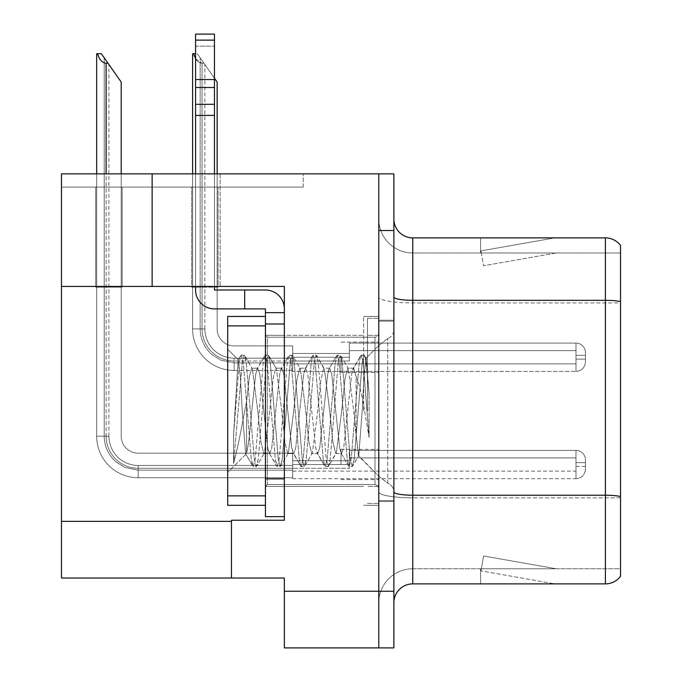 <?xml version="1.0" encoding="UTF-8"?>
<svg xmlns="http://www.w3.org/2000/svg" width="682" height="682" viewBox="0 0 682 682"><rect width="100%" height="100%" fill="white"/><g stroke="black" fill="none" stroke-linecap="round" stroke-linejoin="round"><path stroke-width="0.51" stroke-dasharray="3.41 2.56" d="M378.774 357.24L378.774 372.355L378.774 357.24M341 357.24L341 372.355L341 357.24M378.774 464.519L378.774 449.404L378.774 464.519M341 464.519L341 449.404L341 464.519M378.774 410.879L378.774 316.448L378.774 410.879M363.659 410.879L363.659 316.448L363.659 410.879M284.343 410.879L284.343 335.331L284.343 410.879M284.343 520.23L284.343 286.423L284.343 520.23L284.343 286.423L61.482 286.423L284.343 286.423L61.482 286.423L61.482 578.021L231.462 578.021L231.462 520.23L284.343 520.23M284.343 324.001L284.343 490.068L284.343 312.671L265.451 312.671L265.451 324.129L265.451 308.895L265.451 324.129L284.334 324.001L265.451 324.129L284.334 324.001L284.343 516.641L284.343 312.671L284.343 324.129L284.343 312.671L265.451 312.671L284.343 312.671L284.343 308.903A18.883 18.883 0 0 0 265.451 290.003A18.883 18.883 0 0 1 284.334 308.903L284.343 312.671M231.462 578.021L231.462 520.23L231.462 578.021L284.343 578.021L284.343 591.243L378.774 591.243L378.774 173.859L378.774 230.516L378.774 173.859L152.137 173.859L152.137 286.423L152.137 173.859L220.133 173.859L152.137 173.859L152.137 286.423M378.774 173.859L393.881 173.859L393.881 647.9L284.343 647.9L284.343 591.243M393.881 591.243L378.774 591.243L378.774 230.516L393.881 230.516M61.482 286.423L61.482 173.859L61.482 187.081L303.226 187.081L61.482 187.081L61.482 173.859L303.226 173.859L152.137 173.859M303.226 187.081L303.226 173.859L303.226 187.081M95.71 187.081L122.155 187.081L95.71 187.081L122.155 187.081L95.71 187.081L122.155 187.081L95.71 187.081L122.155 187.081L95.71 187.081L122.155 187.081L95.71 187.081L95.71 287.173L122.155 287.173L122.155 187.081L122.155 287.173L95.71 287.173L95.71 187.081L95.71 287.173L122.155 287.173L122.155 187.081L122.155 287.173L95.71 287.173L95.71 187.081L95.71 287.173L122.155 287.173L122.155 187.081L122.155 287.173L95.71 287.173L95.71 187.081L95.71 287.173L122.155 287.173L122.155 187.081L122.155 287.173L95.71 287.173L95.71 187.081L95.71 287.173L122.155 287.173L122.155 187.081L122.155 287.173L95.71 287.173L95.71 187.081M191.659 187.081L218.095 187.081L191.659 187.081L218.095 187.081L191.659 187.081L218.095 187.081L191.659 187.081L218.095 187.081L191.659 187.081L191.659 287.173L218.095 287.173L218.095 187.081L218.095 287.173L191.659 287.173L191.659 187.081L191.659 287.173L218.095 287.173L218.095 187.081L218.095 287.173L191.659 287.173L191.659 187.081L191.659 287.173L218.095 287.173L218.095 187.081L218.095 287.173L191.659 287.173L191.659 187.081L191.659 287.173L218.095 287.173L218.095 187.081L218.095 287.173L191.659 287.173L191.659 187.081M220.133 173.859L220.133 286.423L220.133 173.859M393.881 410.879L393.881 320.225L393.881 410.879M367.445 410.879L367.445 318.341L367.445 410.879M378.774 508.329L378.774 297.028L378.774 508.329M620.518 496.522L620.518 245.435A18.883 18.883 0 0 0 605.403 237.882L605.403 495.217A18.883 3.282 180 0 1 620.518 496.522L620.518 568.771L412.763 568.771L412.763 237.882A18.883 18.883 0 0 1 393.881 218.999L393.881 297.028L393.881 218.999M393.881 602.76L393.881 297.028L393.881 602.76A18.883 18.883 0 0 1 412.763 583.877L412.763 508.329L412.763 568.771L620.518 568.771L620.518 302.936L412.763 302.936L412.763 497.834A33.998 5.899 0 0 1 378.774 491.935A33.998 5.899 0 0 0 412.763 497.834L412.763 252.988A33.998 33.998 0 0 1 378.774 218.999L378.774 297.028L378.774 218.999A33.998 33.998 0 0 0 412.763 252.988L412.763 302.936A33.998 5.899 0 0 1 378.774 297.028A33.998 5.899 0 0 0 412.763 302.936L620.518 302.936M553.486 583.647A15.106 15.106 0 0 0 556.111 583.877L480.563 583.877L556.111 583.877A15.106 15.106 0 0 1 553.486 583.647A15.106 15.106 0 0 0 556.111 583.877A15.106 15.106 0 0 1 553.486 583.647A15.106 15.106 0 0 0 556.111 583.877A15.106 15.106 0 0 1 553.486 583.647L480.955 570.86L553.486 583.647M480.563 568.771L480.563 583.877L480.563 568.771L481.322 568.771L480.955 570.86L481.322 568.771L480.563 568.771L480.563 583.877L480.563 568.771L481.322 568.771L480.955 570.86L481.322 568.771L480.563 568.771L480.563 583.877L480.563 568.771L481.322 568.771L480.955 570.86L481.322 568.771L480.563 568.771M393.881 491.935A18.883 3.282 0 0 0 412.763 495.217L605.403 495.217L605.403 583.877A18.883 18.883 0 0 0 620.518 576.324M605.403 583.877L412.763 583.877M620.518 245.435A18.883 18.883 0 0 0 605.403 237.882L412.763 237.882M556.111 237.882L480.563 237.882L556.111 237.882A15.106 15.106 0 0 0 553.486 238.112A15.106 15.106 0 0 1 556.111 237.882A15.106 15.106 0 0 0 553.486 238.112A15.106 15.106 0 0 1 556.111 237.882A15.106 15.106 0 0 0 553.486 238.112A15.106 15.106 0 0 1 556.111 237.882M412.763 252.988L620.518 252.988L620.518 301.623L620.518 252.988L412.763 252.988A33.998 33.998 0 0 1 378.774 218.999M556.111 568.771L481.322 568.771L556.111 568.771L481.322 568.771L556.111 568.771L481.322 568.771L556.111 568.771L483.572 555.975L481.322 568.771L483.572 555.975L481.322 568.771L483.572 555.975L481.322 568.771L483.572 555.975L556.111 568.771M481.322 252.988L480.563 252.988L481.322 252.988L480.563 252.988L481.322 252.988L480.563 252.988L481.322 252.988L480.955 250.899L553.486 238.112L480.955 250.899L481.322 252.988L480.955 250.899L553.486 238.112L480.955 250.899L481.322 252.988L480.955 250.899L553.486 238.112L480.955 250.899L481.322 252.988L556.111 252.988L481.322 252.988L556.111 252.988L481.322 252.988L556.111 252.988L481.322 252.988L483.572 265.784L481.322 252.988M378.774 602.76A33.998 33.998 0 0 1 412.763 568.771A33.998 33.998 0 0 0 378.774 602.76A33.998 33.998 0 0 1 412.763 568.771M480.563 237.882L480.563 252.988L480.563 237.882M556.111 252.988L483.572 265.784L556.111 252.988M217.149 173.859L217.149 328.912A16.999 16.999 0 0 0 234.148 345.91A16.999 16.999 0 0 1 217.149 328.912A16.999 16.999 0 0 0 234.148 345.91A16.999 16.999 0 0 1 217.149 328.912A16.999 16.999 0 0 0 234.148 345.91A16.999 16.999 0 0 1 217.149 328.912A16.999 16.999 0 0 0 234.148 345.91A16.999 16.999 0 0 1 217.149 328.912A16.999 16.999 0 0 0 234.148 345.91A16.999 16.999 0 0 1 217.149 328.912A16.999 16.999 0 0 0 234.148 345.91A16.999 16.999 0 0 1 217.149 328.912A16.999 16.999 0 0 0 234.148 345.91A16.999 16.999 0 0 1 217.149 328.912A16.999 16.999 0 0 0 234.148 345.91L292.697 345.91L234.148 345.91L292.697 345.91L234.148 345.91L292.697 345.91L234.148 345.91L292.697 345.91L234.148 345.91L292.697 345.91L234.148 345.91L292.697 345.91L234.148 345.91L292.697 345.91L234.148 345.91L292.697 345.91L292.697 371.409L292.697 345.91L292.697 371.409L292.697 345.91L292.697 371.409L292.697 345.91L292.697 371.409L292.697 345.91L234.148 345.91A16.999 16.999 0 0 1 217.149 328.912L217.149 82.07L200.158 57.8L217.149 82.07L203.927 63.187L202.043 63.187C198.147 62.88 195.291 59.735 193.483 53.742L192.597 53.742L193.483 53.742C195.291 59.735 198.147 62.88 202.043 63.187C198.147 62.88 195.291 59.735 193.483 53.742L192.597 53.742L193.483 53.742C195.291 59.735 198.147 62.88 202.043 63.187C198.147 62.88 195.291 59.735 193.483 53.742L192.597 53.742L193.483 53.742C195.291 59.735 198.147 62.88 202.043 63.187C198.147 62.88 195.291 59.735 193.483 53.742L192.597 53.742L192.597 328.912L192.597 173.859M195.581 58.746L202.043 63.187L203.927 63.187L197.32 53.742L217.149 82.07L217.149 328.912L217.149 82.07L204.873 64.543L217.149 82.07L217.149 328.912L217.149 82.07L197.32 53.742L217.149 82.07L217.149 328.912L217.149 82.07L217.149 328.912L217.149 82.07L197.32 53.742L217.149 82.07L217.149 328.912L217.149 82.07L217.149 328.912L217.149 82.07L200.158 57.8L200.158 328.912C200.338 339.065 204.182 347.564 211.667 354.41L220.653 360.113L234.148 362.909L220.653 360.113L211.667 354.41C204.182 347.564 200.338 339.065 200.158 328.912C200.338 339.065 204.182 347.564 211.667 354.41L220.653 360.113L234.148 362.909L292.697 362.909L234.148 362.909L292.697 362.909L234.148 362.909L220.653 360.113L211.667 354.41C204.182 347.564 200.338 339.065 200.158 328.912L204.873 328.912A29.275 29.275 0 0 0 234.148 358.186A29.275 29.275 0 0 1 204.873 328.912L200.158 328.912L204.873 328.912A29.275 29.275 0 0 0 234.148 358.186A29.275 29.275 0 0 1 204.873 328.912L200.158 328.912L204.873 328.912A29.275 29.275 0 0 0 234.148 358.186L292.697 358.186L234.148 358.186L234.148 362.909L234.148 358.186L292.697 358.186L234.148 358.186L234.148 362.909L234.148 358.186L292.697 358.186L234.148 358.186L234.148 362.909L234.148 358.186L292.697 358.186L234.148 358.186L234.148 362.909L234.148 358.186A29.275 29.275 0 0 1 204.873 328.912L200.158 328.912L204.873 328.912L200.158 328.912L200.158 57.8L214.463 78.234M585.429 357.24L585.429 352.526A9.446 9.437 0 0 0 575.992 343.089A9.446 9.437 0 0 1 585.429 352.526L585.429 361.963L585.429 352.526A9.446 9.437 0 0 0 575.992 343.089A9.446 9.437 0 0 1 585.429 352.526L585.429 361.963L585.429 352.526A9.446 9.437 0 0 0 575.992 343.089A9.446 9.437 0 0 1 585.429 352.526L585.429 357.24M575.992 355.356L585.429 355.356L585.429 352.526L585.429 355.356L575.992 355.356L575.992 359.133L575.992 350.642L575.992 363.856L575.992 350.642L575.992 355.356L585.429 355.356L575.992 355.356L575.992 359.133L575.992 350.642L575.992 363.856L575.992 350.642L575.992 355.356L585.429 355.356L575.992 355.356L575.992 359.133L575.992 350.642L575.992 363.856L575.992 350.642L575.992 355.356L585.429 355.356L575.992 355.356L575.992 359.133L575.992 350.642L575.992 363.856L575.992 355.356M349.355 361.017L349.355 343.089L575.992 343.089A9.446 9.437 0 0 1 585.429 352.526A9.446 9.437 0 0 0 575.992 343.089L575.992 371.409L575.992 343.089L575.992 371.409L575.992 343.089L575.992 371.409L575.992 343.089L575.992 371.409L575.992 343.089L349.355 343.089L349.355 357.24L349.355 350.642L575.992 350.642L349.355 350.642L349.355 361.017L349.355 343.089L349.355 350.642L349.355 343.089L575.992 343.089L349.355 343.089L349.355 357.24L349.355 350.642L575.992 350.642L349.355 350.642L349.355 361.017L349.355 343.089L349.355 350.642L349.355 343.089L575.992 343.089L349.355 343.089L349.355 357.24L349.355 350.642L575.992 350.642L349.355 350.642L349.355 361.017L349.355 343.089L349.355 350.642L349.355 343.089L575.992 343.089L349.355 343.089L349.355 357.24L349.355 350.642L575.992 350.642L349.355 350.642L349.355 361.017L292.697 361.017L349.355 361.017M292.697 353.464L349.355 353.464L292.697 353.464M234.148 370.462A41.551 41.551 0 0 1 192.597 328.912L192.597 53.742L192.597 328.912L192.597 53.742L192.597 328.912L192.597 53.742L192.597 328.912L202.043 328.912L202.043 63.187L203.927 63.187L202.043 63.187L203.927 63.187L202.043 63.187L203.927 63.187L202.043 63.187L202.043 328.912L192.597 328.912L202.043 328.912L202.043 63.187L202.043 328.912L192.597 328.912L202.043 328.912L202.043 63.187L202.043 328.912L192.597 328.912L202.043 328.912L202.043 63.187L202.043 328.912L192.597 328.912A41.551 41.551 0 0 0 234.148 370.462A41.551 41.551 0 0 1 192.597 328.912A41.551 41.551 0 0 0 234.148 370.462A41.551 41.551 0 0 1 192.597 328.912A41.551 41.551 0 0 0 234.148 370.462A41.551 41.551 0 0 1 192.597 328.912A41.551 41.551 0 0 0 234.148 370.462L234.148 361.017A32.105 32.105 0 0 1 202.043 328.912A32.105 32.105 0 0 0 234.148 361.017L234.148 370.462A41.551 41.551 0 0 1 192.597 328.912A41.551 41.551 0 0 0 234.148 370.462L234.148 361.017A32.105 32.105 0 0 1 202.043 328.912A32.105 32.105 0 0 0 234.148 361.017L234.148 370.462L234.148 361.017A32.105 32.105 0 0 1 202.043 328.912A32.105 32.105 0 0 0 234.148 361.017L234.148 370.462A41.551 41.551 0 0 1 192.597 328.912A41.551 41.551 0 0 0 234.148 370.462L234.148 361.017A32.105 32.105 0 0 1 202.043 328.912A32.105 32.105 0 0 0 234.148 361.017L234.148 370.462L292.697 370.462L234.148 370.462M193.483 53.742L195.581 53.742M121.208 173.859L121.208 436.19A16.999 16.999 0 0 0 138.207 453.18A16.999 16.999 0 0 1 121.208 436.19A16.999 16.999 0 0 0 138.207 453.18A16.999 16.999 0 0 1 121.208 436.19A16.999 16.999 0 0 0 138.207 453.18A16.999 16.999 0 0 1 121.208 436.19A16.999 16.999 0 0 0 138.207 453.18A16.999 16.999 0 0 1 121.208 436.19A16.999 16.999 0 0 0 138.207 453.18A16.999 16.999 0 0 1 121.208 436.19A16.999 16.999 0 0 0 138.207 453.18A16.999 16.999 0 0 1 121.208 436.19A16.999 16.999 0 0 0 138.207 453.18A16.999 16.999 0 0 1 121.208 436.19A16.999 16.999 0 0 0 138.207 453.18A16.999 16.999 0 0 1 121.208 436.19A16.999 16.999 0 0 0 138.207 453.18A16.999 16.999 0 0 1 121.208 436.19A16.999 16.999 0 0 0 138.207 453.18L292.697 453.18L138.207 453.18L292.697 453.18L138.207 453.18L292.697 453.18L138.207 453.18L292.697 453.18L138.207 453.18L292.697 453.18L138.207 453.18L292.697 453.18L138.207 453.18L292.697 453.18L138.207 453.18L292.697 453.18L138.207 453.18L292.697 453.18L138.207 453.18L292.697 453.18L292.697 478.679L292.697 453.18L292.697 478.679L292.697 453.18L292.697 478.679L292.697 453.18L292.697 478.679L292.697 453.18L292.697 478.679L292.697 453.18L138.207 453.18A16.999 16.999 0 0 1 121.208 436.19L121.208 82.07L104.21 57.8L121.208 82.07L107.986 63.187L106.102 63.187C102.206 62.88 99.35 59.735 97.543 53.742L96.656 53.742L97.543 53.742C99.35 59.735 102.206 62.88 106.102 63.187C102.206 62.88 99.35 59.735 97.543 53.742L96.656 53.742L97.543 53.742C99.35 59.735 102.206 62.88 106.102 63.187C102.206 62.88 99.35 59.735 97.543 53.742L96.656 53.742L97.543 53.742C99.35 59.735 102.206 62.88 106.102 63.187C102.206 62.88 99.35 59.735 97.543 53.742L96.656 53.742L97.543 53.742C99.35 59.735 102.206 62.88 106.102 63.187C102.206 62.88 99.35 59.735 97.543 53.742L96.656 53.742L96.656 436.19L96.656 173.859M292.697 470.179L138.207 470.179L292.697 470.179L138.207 470.179L292.697 470.179L138.207 470.179L124.704 467.383L115.727 461.688C108.233 454.834 104.397 446.335 104.21 436.19L108.932 436.19A29.275 29.275 0 0 0 138.207 465.456A29.275 29.275 0 0 1 108.932 436.19L104.21 436.19L108.932 436.19A29.275 29.275 0 0 0 138.207 465.456A29.275 29.275 0 0 1 108.932 436.19L104.21 436.19L108.932 436.19A29.275 29.275 0 0 0 138.207 465.456A29.275 29.275 0 0 1 108.932 436.19L104.21 436.19L108.932 436.19A29.275 29.275 0 0 0 138.207 465.456L292.697 465.456L138.207 465.456L138.207 470.179L138.207 465.456L292.697 465.456L138.207 465.456L138.207 470.179L138.207 465.456L292.697 465.456L138.207 465.456L138.207 470.179L138.207 465.456L292.697 465.456L138.207 465.456L138.207 470.179L138.207 465.456L292.697 465.456L138.207 465.456L138.207 470.179L138.207 465.456A29.275 29.275 0 0 1 108.932 436.19L104.21 436.19L108.932 436.19L104.21 436.19L104.21 57.8L121.208 82.07L101.371 53.742L97.543 53.742L101.371 53.742L97.543 53.742L101.371 53.742L107.986 63.187L106.102 63.187L107.986 63.187L121.208 82.07L101.371 53.742L97.543 53.742L101.371 53.742L107.986 63.187L106.102 63.187L107.986 63.187L121.208 82.07L101.371 53.742L97.543 53.742L101.371 53.742L107.986 63.187L106.102 63.187L107.986 63.187L121.208 82.07L104.21 57.8L104.21 436.19L104.21 57.8M585.429 464.519L585.429 459.796A9.446 9.437 0 0 0 575.992 450.367A9.446 9.437 0 0 1 585.429 459.796L585.429 469.233L585.429 459.796A9.446 9.437 0 0 0 575.992 450.367A9.446 9.437 0 0 1 585.429 459.796L585.429 469.233L585.429 459.796A9.446 9.437 0 0 0 575.992 450.367A9.446 9.437 0 0 1 585.429 459.796L585.429 469.233L585.429 459.796A9.446 9.437 0 0 0 575.992 450.367A9.446 9.437 0 0 1 585.429 459.796L585.429 464.519M575.992 462.626L585.429 462.626L585.429 459.796L585.429 462.626L575.992 462.626L575.992 466.403L575.992 457.912L575.992 471.126L575.992 457.912L575.992 462.626L585.429 462.626L575.992 462.626L575.992 466.403L575.992 457.912L575.992 471.126L575.992 457.912L575.992 462.626L585.429 462.626L575.992 462.626L575.992 466.403L575.992 457.912L575.992 471.126L575.992 457.912L575.992 462.626L585.429 462.626L575.992 462.626L575.992 466.403L575.992 457.912L575.992 471.126L575.992 457.912L575.992 462.626L585.429 462.626L575.992 462.626L575.992 466.403L575.992 457.912L575.992 471.126L575.992 462.626M349.355 468.295L349.355 450.367L575.992 450.367A9.446 9.437 0 0 1 585.429 459.796A9.446 9.437 0 0 0 575.992 450.367L575.992 478.679L575.992 450.367L575.992 478.679L575.992 450.367L575.992 478.679L575.992 450.367L575.992 478.679L575.992 450.367L575.992 478.679L575.992 450.367L349.355 450.367L349.355 464.519L349.355 457.912L575.992 457.912L349.355 457.912L349.355 468.295L349.355 450.367L349.355 457.912L349.355 450.367L575.992 450.367L349.355 450.367L349.355 464.519L349.355 457.912L575.992 457.912L349.355 457.912L349.355 468.295L349.355 450.367L349.355 457.912L349.355 450.367L575.992 450.367L349.355 450.367L349.355 464.519L349.355 457.912L575.992 457.912L349.355 457.912L349.355 468.295L349.355 450.367L349.355 457.912L349.355 450.367L575.992 450.367L349.355 450.367L349.355 464.519L349.355 457.912L575.992 457.912L349.355 457.912L349.355 468.295L349.355 450.367L349.355 457.912L349.355 450.367L575.992 450.367L349.355 450.367L349.355 464.519L349.355 457.912L575.992 457.912L349.355 457.912L349.355 468.295L292.697 468.295L349.355 468.295M292.697 460.742L349.355 460.742L292.697 460.742M107.986 63.187L106.102 63.187L107.986 63.187L101.371 53.742L121.208 82.07L121.208 436.19L121.208 82.07L121.208 436.19L121.208 82.07L121.208 436.19L121.208 82.07L121.208 436.19L121.208 82.07L121.208 436.19L121.208 82.07L121.208 436.19L121.208 82.07L121.208 436.19L121.208 82.07L121.208 436.19L121.208 82.07L101.371 53.742L97.543 53.742M106.102 63.187L106.102 436.19A32.105 32.105 0 0 0 138.207 468.295A32.105 32.105 0 0 1 106.102 436.19L96.656 436.19L106.102 436.19A32.105 32.105 0 0 0 138.207 468.295A32.105 32.105 0 0 1 106.102 436.19L96.656 436.19A41.551 41.551 0 0 0 138.207 477.732A41.551 41.551 0 0 1 96.656 436.19L106.102 436.19A32.105 32.105 0 0 0 138.207 468.295A32.105 32.105 0 0 1 106.102 436.19L96.656 436.19L106.102 436.19A32.105 32.105 0 0 0 138.207 468.295A32.105 32.105 0 0 1 106.102 436.19L96.656 436.19A41.551 41.551 0 0 0 138.207 477.732A41.551 41.551 0 0 1 96.656 436.19L106.102 436.19A32.105 32.105 0 0 0 138.207 468.295L292.697 468.295L138.207 468.295A32.105 32.105 0 0 1 106.102 436.19L96.656 436.19A41.551 41.551 0 0 0 138.207 477.732A41.551 41.551 0 0 1 96.656 436.19A41.551 41.551 0 0 0 138.207 477.732A41.551 41.551 0 0 1 96.656 436.19A41.551 41.551 0 0 0 138.207 477.732A41.551 41.551 0 0 1 96.656 436.19A41.551 41.551 0 0 0 138.207 477.732A41.551 41.551 0 0 1 96.656 436.19A41.551 41.551 0 0 0 138.207 477.732L138.207 468.295L292.697 468.295L138.207 468.295L138.207 477.732L138.207 468.295L292.697 468.295L138.207 468.295L138.207 477.732L138.207 468.295L292.697 468.295L138.207 468.295L138.207 477.732L138.207 468.295L292.697 468.295L138.207 468.295L138.207 477.732L138.207 468.295L138.207 477.732L292.697 477.732L138.207 477.732A41.551 41.551 0 0 1 96.656 436.19L96.656 53.742L96.656 436.19L96.656 53.742L96.656 436.19L96.656 53.742L96.656 436.19L96.656 53.742L96.656 436.19L106.102 436.19L106.102 173.859M200.158 328.912L200.158 57.8L204.873 64.543L200.158 57.8L200.158 328.912M349.355 343.089L349.355 350.642L349.355 343.089M217.149 328.912L217.149 82.07L204.873 64.543L217.149 82.07L217.149 328.912M349.355 450.367L349.355 457.912L349.355 450.367M121.208 436.19L121.208 82.07L108.932 64.543L121.208 82.07L121.208 436.19M265.451 335.331L284.343 335.331L284.343 486.419L284.343 335.331L284.343 486.419L284.343 335.331L363.659 335.331L265.451 335.331L265.451 486.419L363.659 486.419L265.451 486.419L265.451 335.331L265.451 486.419L265.451 335.331L265.451 486.419L265.451 335.331L267.344 337.223L267.344 484.535L267.344 337.223L374.998 337.223L374.998 484.535L374.998 337.223L377.649 336.141L378.774 333.447L377.649 336.141L374.998 337.223L267.344 337.223L265.451 335.331M214.463 104.32L195.581 104.32L214.463 104.32L195.581 104.32L195.581 290.003A18.883 18.883 0 0 0 214.463 308.895A18.883 18.883 0 0 1 195.581 290.003L195.581 34.1L195.581 290.003L195.581 115.403L214.463 115.403L214.463 290.003L244.676 290.003L244.676 308.895L244.676 290.003L244.676 308.895L244.676 290.003L244.676 308.895L244.676 290.003L265.451 290.003L214.463 290.003L244.676 290.003L214.463 290.003L214.463 46.163L214.463 290.003L214.463 87.492L214.463 104.32L214.463 87.492L195.581 87.492L195.581 115.403L195.581 87.492L214.463 87.492L214.463 34.1L214.463 87.492L214.463 79.547L195.581 79.547L214.463 79.547L214.463 40.127L195.581 40.127L195.581 46.163L195.581 34.1L214.463 34.1L214.463 290.003L244.676 290.003L244.676 308.895L265.451 308.895L214.463 308.895A18.883 18.883 0 0 1 195.581 290.003A18.883 18.883 0 0 0 214.463 308.895L244.676 308.895L214.463 308.895L244.676 308.895L244.676 290.003L244.676 308.895L244.676 290.003L214.463 290.003L214.463 34.1L214.463 40.127L195.581 40.127L195.581 87.492L214.463 87.492M265.451 516.641L265.451 478.866L265.451 516.641L284.343 516.641L265.451 516.641L265.451 316.448L265.451 505.311L265.451 316.448L227.686 316.448L227.686 505.311L265.451 505.311L227.686 505.311L227.686 316.448L265.451 316.448L227.686 316.448L227.686 325.894L265.451 325.894M265.451 478.866L265.451 324.001L265.451 478.866L284.334 478.866L265.451 478.866L284.334 478.866L284.343 516.641M195.581 115.403L214.463 115.403L195.581 115.403L195.581 290.003L195.581 46.163L195.581 290.003A18.883 18.883 0 0 0 214.463 308.895A18.883 18.883 0 0 1 195.581 290.003A18.883 18.883 0 0 0 214.463 308.895L244.676 308.895L244.676 290.003L214.463 290.003L214.463 115.403M284.334 308.903A18.883 18.883 0 0 0 265.451 290.003L244.676 290.003M244.676 308.895L214.463 308.895L265.451 308.895L265.451 312.671M214.463 173.859L214.463 286.423M195.581 286.423L195.581 173.859M195.581 104.32L195.581 87.492M195.581 79.547L214.463 79.547M369.09 394.597L369.09 437.503L364.597 410.879C362.099 395.176 359.269 383.744 356.106 376.592L356.106 435.9L358.766 455.712L362.185 410.879L364.145 374.495L366.311 358.417L369.09 394.597L366.191 362.662L364.682 355.62L364.197 355.203L362.193 362.662L354.197 459.097L352.202 466.556L350.207 459.097L342.211 362.662L340.207 355.203L338.212 362.662L330.216 459.097L328.213 466.556L326.218 459.097L318.221 362.662L316.226 355.203L314.223 362.662L306.227 459.097L304.232 466.556L302.228 459.097L294.24 362.662L292.237 355.203L290.242 362.662L282.246 459.097L280.242 466.556L278.247 459.097L270.251 362.662L268.256 355.203L266.253 362.662L258.256 459.097L256.262 466.556L254.258 459.097L246.27 362.662L244.267 355.203L242.272 362.662L233.585 463.47C236.807 451.612 240.499 434.076 244.668 410.879L246.569 401.57L246.569 452.703L245.665 453.948L242.255 410.879L240.303 375.748L238.12 360.19L233.585 434.86L233.585 463.47C236.807 451.612 240.499 434.076 244.668 410.879L246.569 401.57L246.569 452.703L245.665 453.948L242.255 410.879L240.303 375.748L238.12 360.19L233.585 434.86L233.585 463.47L242.272 362.662L244.267 355.203L252.391 368.723L251.769 368.186L249.348 376.626L246.569 401.57L249.348 376.626L251.769 368.186L257.762 368.186L255.759 373.907L251.76 410.879C249.987 432.976 248.257 446.915 246.569 452.703C248.257 446.915 249.987 432.976 251.76 410.879L255.759 373.907L257.131 368.723L264.761 355.62L263.252 362.662L255.264 459.097L253.261 466.556L251.266 459.097L243.269 362.662L241.266 355.203L240.78 355.62L239.271 362.662L233.585 434.86L239.271 362.662L240.78 355.62L238.12 360.19L241.266 355.203L244.267 355.203L241.266 355.203L243.269 362.662L251.266 459.097L252.775 466.138L245.665 453.948L253.261 466.556L256.262 466.556L254.258 459.097L246.27 362.662L244.761 355.62L252.391 368.723L251.769 368.186L257.762 368.186L264.761 355.62L263.252 362.662L255.264 459.097L253.261 466.556L256.747 466.138L264.386 453.044L256.747 466.138L258.256 459.097L266.253 362.662L268.256 355.203L276.38 368.723L275.758 368.186L273.056 378.672L269.748 410.879L264.386 453.036L263.755 453.573L260.822 441.348L257.762 410.879L252.391 368.723L257.762 410.879L260.822 441.348L263.755 453.573L269.748 453.573L267.753 447.852L259.757 373.907L257.762 368.186L259.757 373.907L267.753 447.852L269.117 453.036L276.756 466.138L275.247 459.097L267.25 362.662L265.255 355.203L264.761 355.62L268.256 355.203L265.255 355.203L267.25 362.662L275.247 459.097L277.25 466.556L269.117 453.036L269.748 453.573L271.751 447.852L275.75 410.879L271.751 447.852L269.748 453.573L263.755 453.573L264.386 453.036L269.748 410.879L273.056 378.672L275.758 368.186L281.743 368.186L279.748 373.907L275.75 410.879L279.748 373.907L281.112 368.723L288.75 355.62L287.241 362.662L279.245 459.097L277.25 466.556L280.242 466.556L278.247 459.097L270.251 362.662L268.742 355.62L276.38 368.723L275.758 368.186L281.743 368.186L288.75 355.62L287.241 362.662L279.245 459.097L277.25 466.556L280.737 466.138L288.375 453.036L287.744 453.573L284.94 442.337L281.743 410.879L276.38 368.723L281.743 410.879L284.94 442.337L287.744 453.573L293.737 453.573L291.743 447.852L283.746 373.907L281.743 368.186L283.746 373.907L291.743 447.852L293.107 453.036L300.745 466.138L299.236 459.097L291.24 362.662L289.236 355.203L288.75 355.62L292.237 355.203L290.242 362.662L282.246 459.097L280.737 466.138L288.375 453.036L287.744 453.573L293.737 453.573L300.745 466.138L299.236 459.097L291.24 362.662L289.236 355.203L292.731 355.62L300.37 368.723L299.739 368.186L296.823 380.283L293.737 410.879L288.375 453.036L293.737 410.879L296.823 380.283L299.739 368.186L305.732 368.186L303.729 373.907L295.732 447.852L293.737 453.573L295.732 447.852L303.729 373.907L305.101 368.723L312.74 355.62L311.231 362.662L303.234 459.097L301.231 466.556L300.745 466.138L304.232 466.556L302.228 459.097L294.24 362.662L292.731 355.62L300.37 368.723L299.739 368.186L305.732 368.186L312.74 355.62L311.231 362.662L303.234 459.097L301.231 466.556L304.718 466.138L312.356 453.036L311.725 453.573L308.878 441.919L305.732 410.879L300.37 368.723L305.732 410.879L308.878 441.919L311.725 453.573L317.727 453.573L315.723 447.852L307.727 373.907L305.732 368.186L307.727 373.907L315.723 447.852L317.087 453.036L324.726 466.138L323.217 459.097L315.22 362.662L313.226 355.203L312.74 355.62L316.226 355.203L314.223 362.662L306.227 459.097L304.718 466.138L312.356 453.036L311.725 453.573L317.727 453.573L324.726 466.138L323.217 459.097L315.22 362.662L313.226 355.203L316.712 355.62L324.351 368.715L323.72 368.186L320.693 381.187L317.727 410.879L312.356 453.036L317.727 410.879L320.693 381.187L323.72 368.186L329.713 368.186L327.718 373.907L319.722 447.852L317.727 453.573L319.722 447.852L327.718 373.907L329.082 368.723L336.72 355.62L335.212 362.662L327.215 459.097L325.22 466.556L324.726 466.138L328.213 466.556L326.218 459.097L318.221 362.662L316.712 355.62L323.72 368.186L329.713 368.186L329.082 368.723L336.72 355.62L335.212 362.662L327.215 459.097L325.22 466.556L328.707 466.138L336.337 453.044L335.706 453.573L332.782 441.331L329.713 410.879L324.351 368.715L329.713 410.879L332.782 441.331L335.706 453.573L341.708 453.573L339.713 447.852L331.716 373.907L329.713 368.186L331.716 373.907L339.713 447.852L341.077 453.036L348.715 466.138L347.206 459.097L339.21 362.662L337.215 355.203L336.72 355.62L340.207 355.203L338.212 362.662L330.216 459.097L328.707 466.138L335.706 453.573L341.708 453.573L341.077 453.036L348.715 466.138L347.206 459.097L339.21 362.662L337.215 355.203L340.702 355.62L348.34 368.723L347.709 368.186L345.007 378.689L341.708 410.879L336.337 453.044L341.708 410.879L345.007 378.689L347.709 368.186L353.702 368.186L351.699 373.907L343.711 447.852L341.708 453.573L343.711 447.852L351.699 373.907L353.071 368.723L360.71 355.62L359.201 362.662L351.204 459.097L349.201 466.556L348.715 466.138L352.202 466.556L350.207 459.097L342.211 362.662L340.702 355.62L348.34 368.723L347.709 368.186L353.702 368.186L360.71 355.62L359.201 362.662L351.204 459.097L349.201 466.556L352.202 466.556L358.766 455.712L362.185 410.879L364.145 374.495L365.987 358.306L369.09 394.597L369.09 437.503L363.199 362.662L361.196 355.203L360.71 355.62L364.197 355.203L362.193 362.662L354.197 459.097L352.688 466.138L358.766 455.712L378.774 476.232L387.743 483.24L387.743 338.519L387.743 483.24C391.621 484.919 393.676 487.86 393.881 492.089C393.676 487.86 391.621 484.919 387.743 483.24L378.774 476.232L358.382 455.849L353.702 410.879L348.34 368.723L353.702 410.879L356.106 435.9L356.106 376.592L353.702 368.186L356.106 376.592C359.269 383.744 362.099 395.176 364.597 410.879L369.09 437.503L363.199 362.662L361.196 355.203L364.197 355.203L366.311 358.417L364.682 355.62L366.191 362.662L369.09 394.597M227.686 410.879L227.686 349.295L227.686 410.879M265.451 505.311L227.686 505.311L227.686 325.894M265.451 410.879L265.451 486.419L265.451 410.879M61.482 521.363L231.462 521.363M393.881 297.028A18.883 3.282 0 0 0 412.763 300.31L605.403 300.31A18.883 3.282 180 0 1 620.518 301.623M620.518 497.834L412.763 497.834L620.518 497.834M204.873 328.912L204.873 64.543L204.873 328.912A29.275 29.275 0 0 0 234.148 358.186A29.275 29.275 0 0 1 204.873 328.912M292.697 357.24L349.355 357.24L292.697 357.24M292.697 361.017L234.148 361.017L292.697 361.017M108.932 436.19L108.932 64.543L108.932 436.19A29.275 29.275 0 0 0 138.207 465.456A29.275 29.275 0 0 1 108.932 436.19M292.697 464.519L349.355 464.519L292.697 464.519M138.207 477.732A41.551 41.551 0 0 1 96.656 436.19M195.581 46.163L214.463 46.163L195.581 46.163M214.463 40.127L195.581 40.127M227.686 495.865L265.451 495.865M267.344 410.879L267.344 484.535L267.344 410.879M374.998 410.879L374.998 484.535L374.998 410.879M341 342.134L378.774 342.134L341 342.134M341 449.404L378.774 449.404M363.659 316.448L378.774 316.448L363.659 316.448M363.659 505.311L378.774 505.311L363.659 505.311M341 479.625L378.774 479.625M341 372.355L378.774 372.355L341 372.355M378.774 320.225L393.881 320.225L378.774 320.225M367.445 503.418L378.774 503.418L367.445 503.418M378.774 335.331L367.445 335.331L378.774 335.331M378.774 486.419L367.445 486.419L378.774 486.419M367.445 318.341L378.774 318.341L367.445 318.341M378.774 501.534L393.881 501.534L378.774 501.534M575.992 371.409C581.669 370.897 584.824 367.751 585.429 361.963C584.824 367.751 581.669 370.897 575.992 371.409C581.669 370.897 584.824 367.751 585.429 361.963C584.824 367.751 581.669 370.897 575.992 371.409L292.697 371.409L575.992 371.409M575.992 359.133L585.429 359.133L575.992 359.133M292.697 363.856L575.992 363.856L292.697 363.856M292.697 478.679L575.992 478.679C581.669 478.176 584.824 475.022 585.429 469.233C584.824 475.022 581.669 478.176 575.992 478.679C581.669 478.176 584.824 475.022 585.429 469.233C584.824 475.022 581.669 478.176 575.992 478.679C581.669 478.176 584.824 475.022 585.429 469.233M575.992 466.403L585.429 466.403M292.697 471.126L575.992 471.126M138.207 470.179L124.704 467.383L115.727 461.688C108.233 454.834 104.397 446.335 104.21 436.19C104.397 446.335 108.233 454.834 115.727 461.688L124.704 467.383L138.207 470.179L124.704 467.383L115.727 461.688C108.233 454.834 104.397 446.335 104.21 436.19C104.397 446.335 108.233 454.834 115.727 461.688L124.704 467.383L138.207 470.179M265.451 324.129L284.343 324.129L265.451 324.129M214.463 34.1L195.581 34.1L214.463 34.1M387.743 338.519L378.774 345.518L365.987 358.306L378.774 345.518L387.743 338.519C391.621 336.84 393.676 333.89 393.881 329.67C393.676 333.89 391.621 336.84 387.743 338.519M238.461 360.07L227.686 349.295L238.461 360.07M246.057 454.084L227.686 472.456L246.057 454.084M393.881 500.588L378.774 500.588L393.881 500.588M267.344 484.535L374.998 484.535L377.649 485.618L378.774 488.312L377.649 485.618L374.998 484.535L267.344 484.535L265.451 486.419L267.344 484.535M393.881 321.171L378.774 321.171L393.881 321.171"/><path stroke-width="1.02" d="M152.137 173.859L61.482 173.859L61.482 578.021L284.343 578.021L284.343 647.9L393.881 647.9L393.881 173.859L152.137 173.859L152.137 286.423L284.343 286.423L284.343 324.001L265.451 324.001L265.451 308.895L244.676 308.895L244.676 290.003L265.451 290.003A18.883 18.883 0 0 1 284.334 308.903M284.343 324.001L284.343 478.866L265.451 478.866L265.451 516.641L284.343 516.641L284.343 478.866L284.343 520.23L231.462 520.23L231.462 578.021M393.881 230.516L378.774 230.516L378.774 647.9L378.774 173.859M61.482 286.423L152.137 286.423M620.518 245.435A18.883 18.883 0 0 0 605.403 237.882A18.883 18.883 0 0 1 620.518 245.435L620.518 576.324A18.883 18.883 0 0 1 605.403 583.877L412.763 583.877A18.883 18.883 0 0 0 393.881 602.76M620.518 302.936L620.518 576.324M620.518 301.623A18.883 3.282 180 0 0 605.403 300.31L605.403 237.882L412.763 237.882A18.883 18.883 0 0 1 393.881 218.999A18.883 18.883 0 0 0 412.763 237.882L412.763 583.877M217.149 173.859L217.149 82.07L214.463 78.234M192.597 173.859L192.597 53.742L193.483 53.742L195.581 58.746M195.581 53.742L193.483 53.742M97.543 53.742L101.371 53.742L107.986 63.187L106.102 63.187C102.206 62.88 99.35 59.735 97.543 53.742L96.656 53.742L96.656 173.859M121.208 173.859L121.208 82.07L107.986 63.187M284.343 312.671L265.451 312.671M265.451 478.866L265.451 316.448L227.686 316.448L227.686 505.311L265.451 505.311M265.451 516.641L284.343 516.641M195.581 286.423L195.581 290.003A18.883 18.883 0 0 0 214.463 308.895L244.676 308.895M214.463 286.423L214.463 290.003L244.676 290.003M195.581 173.859L195.581 115.403L214.463 115.403L214.463 173.859M214.463 40.127L195.581 40.127L195.581 34.1L214.463 34.1L214.463 115.403M195.581 115.403L195.581 104.32L214.463 104.32M214.463 87.492L195.581 87.492L195.581 40.127M195.581 87.492L195.581 104.32M214.463 79.547L195.581 79.547M284.343 591.243L393.881 591.243M61.482 521.363L231.462 521.363M620.518 496.522A18.883 3.282 180 0 0 605.403 495.217L605.403 300.31L412.763 300.31A18.883 3.282 0 0 1 393.881 297.028M605.403 583.877L605.403 495.217L412.763 495.217A18.883 3.282 0 0 1 393.881 491.935M106.102 173.859L106.102 63.187M227.686 495.865L265.451 495.865M227.686 325.894L265.451 325.894"/></g></svg>
